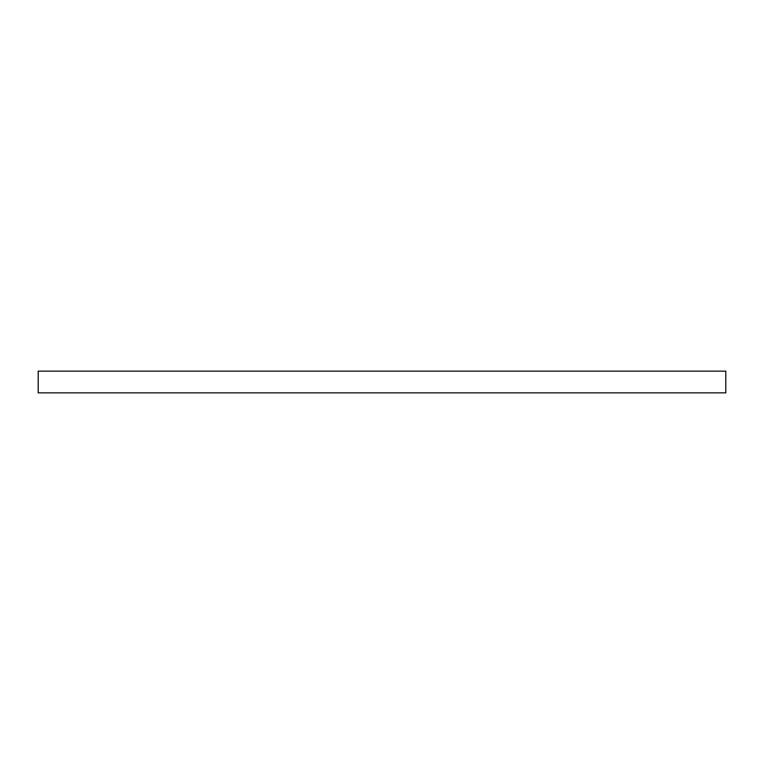 <?xml version="1.0" encoding="UTF-8"?>
<svg xmlns="http://www.w3.org/2000/svg" width="764" height="764" viewBox="0 0 764 764"><rect width="100%" height="100%" fill="white"/><g stroke="black" fill="none" stroke-linecap="round" stroke-linejoin="round"><path stroke-width="1.15" d="M38.2 371.142L725.8 371.142L725.8 392.858L38.2 392.858L38.2 371.142"/></g></svg>

